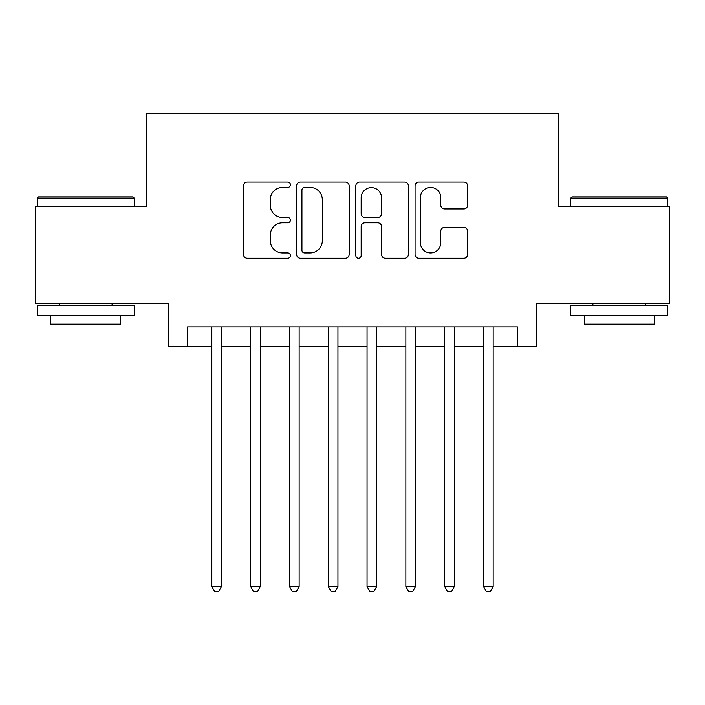 <?xml version="1.0" encoding="UTF-8"?>
<svg xmlns="http://www.w3.org/2000/svg" width="705" height="705" viewBox="0 0 705 705"><rect width="100%" height="100%" fill="white"/><g stroke="black" fill="none" stroke-linecap="round" stroke-linejoin="round"><path stroke-width="1.06" d="M290.407 184.745A2.67 2.67 0 0 0 287.746 182.075L247.27 182.075A3.807 3.807 0 0 0 243.463 185.882L243.463 254.452A3.807 3.807 0 0 0 247.27 258.259L287.746 258.259A2.67 2.67 0 0 0 290.407 255.589A2.67 2.67 0 0 0 287.746 252.928L282.502 252.928A12.188 12.188 0 0 1 270.315 240.74L270.315 235.021A12.188 12.188 0 0 1 282.502 222.833L287.746 222.833A2.67 2.67 0 0 0 290.407 220.163A2.67 2.67 0 0 0 287.746 217.501L282.502 217.501A12.188 12.188 0 0 1 270.315 205.314L270.315 199.594A12.188 12.188 0 0 1 282.502 187.407L287.746 187.407A2.67 2.67 0 0 0 290.407 184.745M463.82 208.927A3.807 3.807 0 0 0 467.635 205.12L467.635 185.882A3.807 3.807 0 0 0 463.82 182.075L418.876 182.075A3.807 3.807 0 0 0 415.069 185.882L415.069 254.452A3.807 3.807 0 0 0 418.876 258.259L463.82 258.259A3.807 3.807 0 0 0 467.635 254.452L467.635 231.214A3.807 3.807 0 0 0 463.82 227.407L444.591 227.407A3.807 3.807 0 0 0 440.775 231.214L440.775 242.74A10.187 10.187 0 0 1 430.588 252.928A10.187 10.187 0 0 1 420.4 242.74L420.4 197.594A10.187 10.187 0 0 1 430.588 187.407A10.187 10.187 0 0 1 440.775 197.594L440.775 205.12A3.807 3.807 0 0 0 444.591 208.927L463.82 208.927M187.565 346.287L187.565 326.891L517.435 326.891L517.435 346.287L536.831 346.287L536.831 303.599L669.75 303.599L669.75 206.583L558.175 206.583L558.175 113.443L146.825 113.443L146.825 206.583L35.25 206.583L35.25 303.599L168.169 303.599L168.169 346.287L211.826 346.287M349.169 185.882A3.807 3.807 0 0 0 345.362 182.075L300.409 182.075A3.807 3.807 0 0 0 296.602 185.882L296.602 254.452A3.807 3.807 0 0 0 300.409 258.259L345.362 258.259A3.807 3.807 0 0 0 349.169 254.452L349.169 185.882M359.638 182.075L404.591 182.075A3.807 3.807 0 0 1 408.398 185.882L408.398 254.452A3.807 3.807 0 0 1 404.591 258.259L385.353 258.259A3.807 3.807 0 0 1 381.546 254.452L381.546 226.64A3.807 3.807 0 0 0 377.739 222.833L364.978 222.833A3.807 3.807 0 0 0 361.163 226.64L361.163 255.589A2.67 2.67 0 0 1 358.501 258.259A2.67 2.67 0 0 1 355.831 255.589L355.831 185.882A3.807 3.807 0 0 1 359.638 182.075M221.529 346.287L250.627 346.287M260.33 346.287L289.438 346.287M299.14 346.287L328.248 346.287M337.951 346.287L367.049 346.287M376.752 346.287L405.86 346.287M415.562 346.287L444.67 346.287M454.373 346.287L483.471 346.287M493.174 346.287L517.435 346.287M304.595 187.407A2.67 2.67 0 0 0 301.934 190.077L301.934 250.257A2.67 2.67 0 0 0 304.595 252.928L310.121 252.928A12.188 12.188 0 0 0 322.308 240.74L322.308 199.594A12.188 12.188 0 0 0 310.121 187.407L304.595 187.407M381.546 197.788A10.187 10.187 0 0 0 371.359 187.6A10.187 10.187 0 0 0 361.163 197.788L361.163 213.694A3.807 3.807 0 0 0 364.978 217.501L377.739 217.501A3.807 3.807 0 0 0 381.546 213.694L381.546 197.788M221.529 326.891L221.529 586.507L211.826 586.507L211.826 326.891M221.529 586.507L218.612 591.557L214.734 591.557L211.826 586.507M38.352 196.88L133.042 196.88L134.206 198.043L37.189 198.043L38.352 196.88M85.702 315.241L37.189 315.241L37.189 305.547L134.206 305.547L134.206 315.241L85.702 315.241M120.625 315.241L120.625 324.168L50.769 324.168L50.769 315.241M571.958 196.88L666.648 196.88L667.811 198.043L570.794 198.043L571.958 196.88M619.298 315.241L570.794 315.241L570.794 305.547L667.811 305.547L667.811 315.241L619.298 315.241M654.231 315.241L654.231 324.168L584.375 324.168L584.375 315.241M260.33 326.891L260.33 586.507L250.627 586.507L250.627 326.891M260.33 586.507L257.422 591.557L253.544 591.557L250.627 586.507M299.14 326.891L299.14 586.507L289.438 586.507L289.438 326.891M299.14 586.507L296.232 591.557L292.346 591.557L289.438 586.507M337.951 326.891L337.951 586.507L328.248 586.507L328.248 326.891M337.951 586.507L335.034 591.557L331.156 591.557L328.248 586.507M376.752 326.891L376.752 586.507L367.049 586.507L367.049 326.891M376.752 586.507L373.844 591.557L369.966 591.557L367.049 586.507M415.562 326.891L415.562 586.507L405.86 586.507L405.86 326.891M415.562 586.507L412.654 591.557L408.768 591.557L405.86 586.507M454.373 326.891L454.373 586.507L444.67 586.507L444.67 326.891M454.373 586.507L451.456 591.557L447.578 591.557L444.67 586.507M493.174 326.891L493.174 586.507L483.471 586.507L483.471 326.891M493.174 586.507L490.266 591.557L486.388 591.557L483.471 586.507M37.189 206.583L37.189 198.043M59.308 305.547L59.308 303.599M112.086 305.547L112.086 303.599M134.206 206.583L134.206 198.043M570.794 206.583L570.794 198.043M592.914 305.547L592.914 303.599M645.692 305.547L645.692 303.599M667.811 206.583L667.811 198.043"/></g></svg>
